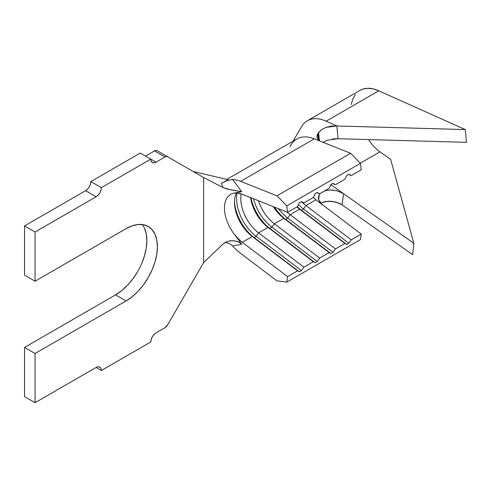 <?xml version="1.0" encoding="UTF-8"?>
<svg xmlns="http://www.w3.org/2000/svg" width="491" height="491" viewBox="0 0 491 491"><rect width="100%" height="100%" fill="white"/><g stroke="black" fill="none" stroke-linecap="round" stroke-linejoin="round"><path stroke-width="0.74" d="M238.706 242.002L241.695 244.205L232.63 246.016A44.638 25.771 -120 0 0 240.658 253.387L276.967 280.852L286.781 282.129L360.431 239.608L361.235 234.066L315.922 199.788L305.93 205.557A29.761 17.179 60 0 1 302.051 202.182A29.761 17.179 -120 0 0 305.93 205.557L351.243 239.841L361.235 234.066L322.63 204.864L319.782 201.967L318.42 198.818L318.696 195.762M289.966 146.913A44.638 25.771 60 0 1 314.308 138.83L240.658 181.351A44.638 25.771 -120 0 0 232.63 179.454A44.638 25.771 60 0 1 240.658 181.351L314.308 138.83L350.617 153.284L276.967 195.811L240.658 181.351L276.967 195.811L350.617 153.284L360.431 163.337L286.781 205.864L276.967 195.811L286.781 205.864L287.585 212.333L242.272 194.289L287.585 212.333L297.583 206.558L299.363 202.758L301.468 201.543L303.892 202.912L301.051 201.783L303.892 202.912L313.362 197.45L315.142 193.644L317.247 192.429L319.678 193.804L316.83 192.668L319.678 193.804L329.148 188.335L330.928 184.536L333.033 183.321L335.457 184.69L332.616 183.56L335.457 184.69L344.928 179.221L346.707 175.422L348.813 174.207L351.243 175.582L348.395 174.446L351.243 175.582L361.235 169.806L360.431 163.337L286.781 205.864L287.585 212.333L297.583 206.558L299.363 202.758L301.468 201.543L303.892 202.912L313.362 197.45L315.142 193.644L317.247 192.429L319.678 193.804L329.148 188.335L330.928 184.536L333.033 183.321L335.457 184.69L344.928 179.221L346.707 175.422L348.813 174.207L351.243 175.582L361.235 169.806L360.431 163.337L350.617 153.284L314.308 138.83A44.638 25.771 -120 0 0 296.828 138.984L226.793 179.418M313.221 197.529A29.761 17.179 -120 0 0 315.922 199.788L305.93 205.557L303.499 208.988A32.737 18.897 60 0 1 298.522 204.551A32.737 18.897 -120 0 0 303.499 208.988L301.394 210.203L299.614 209.203A29.761 17.179 60 0 1 296.914 206.944A29.761 17.179 -120 0 0 299.614 209.203L290.144 214.671A29.761 17.179 60 0 1 287.18 212.167A29.761 17.179 -120 0 0 290.144 214.671L335.457 248.949L344.928 243.481L299.614 209.203L290.144 214.671L287.72 218.102L285.615 219.317A32.737 18.897 60 0 1 274.457 207.104A32.737 18.897 -120 0 0 285.615 219.317L283.835 218.317L274.365 223.786A29.761 17.179 60 0 1 258.469 200.739A29.761 17.179 -120 0 0 274.365 223.786L319.678 258.063L329.148 252.595L283.835 218.317L274.365 223.786L271.934 227.21L269.835 228.425A32.737 18.897 60 0 1 250.956 197.744A32.737 18.897 -120 0 0 269.835 228.425L268.049 227.425L258.579 232.894A29.761 17.179 60 0 1 241.21 193.896A29.761 17.179 -120 0 0 258.579 232.894L303.892 267.172L313.362 261.709L268.049 227.425L258.579 232.894L256.155 236.324L254.05 237.54A32.737 18.897 60 0 1 234.477 201.071A32.737 18.897 -120 0 0 254.05 237.54L252.27 236.539L242.272 242.309A29.761 17.179 60 0 1 233.869 233.698A29.761 17.179 60 0 1 233.869 193.196A29.761 17.179 60 0 1 242.272 194.289L237.896 193.116L233.869 193.196L241.695 191.723L231.249 189.919L222.975 187.55L221.441 183.431L228.051 179.718L193.104 171.445L228.051 179.718L221.441 183.431L226.965 180.651L232.63 179.454L241.695 191.723L233.869 193.196A29.761 17.179 60 0 0 230.623 194.387M273.327 206.656A29.761 17.179 -120 0 0 283.835 218.317A29.761 17.179 60 0 1 273.327 206.656M250.563 197.591A29.761 17.179 -120 0 0 268.049 227.425A29.761 17.179 60 0 1 250.563 197.591M241.695 244.205L232.63 246.016A44.638 25.771 60 0 0 240.658 253.387L276.967 280.852L286.781 282.129L360.431 239.608L361.235 234.066L351.243 239.841L348.813 243.266L346.707 244.481L344.928 243.481L335.457 248.949L333.033 252.38L330.928 253.595L329.148 252.595L319.678 258.063L317.247 261.494L315.142 262.71L313.362 261.709L303.892 267.172L301.468 270.602L299.363 271.818L297.583 270.817L287.585 276.593L242.272 242.309L287.585 276.593L286.781 282.129L287.585 276.593L297.583 270.817L252.27 236.539A29.761 17.179 60 0 1 234.453 202.243A29.761 17.179 60 0 1 236.484 193A29.761 17.179 -120 0 0 252.27 236.539L242.272 242.309L237.896 238.423L233.869 233.698L241.695 244.205L233.869 233.698M137.695 271.517L132.951 278.747L127.537 285.21L121.67 290.66L115.563 294.876L24.55 347.425L35.07 353.495L126.083 300.952L115.563 294.876L126.083 300.952L132.189 296.736L138.063 291.286L143.47 284.823L148.214 277.587L152.106 269.866L155.003 261.942L156.782 254.135L157.384 246.74L156.782 240.031L155.003 234.281L152.106 229.702L148.214 226.474L143.47 224.718L138.063 224.504L132.189 225.835L126.083 228.665L35.07 281.208L35.07 232.004L96.095 196.774L85.575 190.698L24.55 225.934L24.55 275.138L35.07 281.208L24.55 275.138L24.55 225.934L35.07 232.004L24.55 225.934L85.575 190.698L96.095 196.774L35.07 232.004L35.07 281.208L126.083 228.665A44.264 25.557 -60 0 1 148.214 226.474A44.264 25.557 -60 0 1 155.003 261.942A44.264 25.557 -60 0 1 126.083 300.952L35.07 353.495L24.55 347.425L24.55 396.63L35.07 402.7L96.095 367.471L101.355 370.509L150.805 341.957L101.355 370.509L100.956 368.416L99.814 367.102L98.108 366.771L96.095 367.471L35.07 402.7L24.55 396.63L24.55 347.425L115.563 294.876A44.264 25.557 120 0 0 142.838 260.715A44.264 25.557 120 0 0 142.322 224.534M156.07 332.843L165.013 327.681L156.07 332.843L154.057 334.469L152.345 336.771L151.21 339.404L150.805 341.957A7.439 4.296 -60 0 1 156.07 332.843M167.615 324.932A5.211 3.007 -60 0 1 165.013 327.681L167.615 324.932L203.624 262.562L167.615 324.932M226.044 241.965L222.975 244.095L203.624 262.562L203.624 177.521L222.975 187.55L203.624 177.521L157.095 150.651A5.211 3.007 120 0 0 154.487 150.909L165.013 156.985A5.211 3.007 -60 0 1 167.615 156.727L157.095 150.651L155.899 150.424L154.487 150.909L165.013 156.985L156.07 162.147L150.805 159.115L101.355 187.66L90.835 181.59L140.285 153.039L150.805 159.115L151.21 161.208L152.345 162.515L154.057 162.846L156.07 162.147L165.013 156.985L166.418 156.494L167.615 156.727L203.624 177.521L203.624 262.562L222.975 244.095L227.413 241.4L232.513 240.633L237.484 241.511M145.545 156.077L154.487 150.909L145.545 156.077M35.07 353.495L35.07 402.7L35.07 353.495M96.095 196.774L98.108 195.148L99.814 192.846L100.956 190.22L101.355 187.66L150.805 159.115L156.07 162.147A7.439 4.296 -60 0 1 152.345 162.515A7.439 4.296 -60 0 1 150.805 159.115L140.285 153.039L90.835 181.59L101.355 187.66A7.439 4.296 -60 0 1 96.095 196.774M141.586 263.79L144.477 255.872L146.263 248.059L146.864 240.664L146.263 233.962L144.477 228.205M85.575 190.698L87.588 189.072L89.294 186.77L90.436 184.143L90.835 181.59A7.439 4.296 120 0 1 85.575 190.698M225.424 242.29L230.052 243.843L232.513 245.887M229.917 240.786L234.311 240.768L239.129 242.204L241.05 243.505M222.975 187.55L221.441 183.431L226.965 180.651L232.63 179.454L241.695 191.723L227.407 189.078L222.975 187.55M237.128 193.037A32.737 18.897 -120 0 0 256.155 236.324A32.737 18.897 60 0 1 237.128 193.037M301.468 270.602L256.155 236.324L258.579 232.894L303.892 267.172L301.468 270.602L299.363 271.818L254.05 237.54L256.155 236.324L301.468 270.602M297.583 270.817L252.27 236.539L297.583 270.817M253.565 198.787A32.737 18.897 -120 0 0 271.934 227.21A32.737 18.897 60 0 1 253.565 198.787M317.247 261.494L271.934 227.21L274.365 223.786L319.678 258.063L317.247 261.494L315.142 262.71L269.835 228.425L271.934 227.21L317.247 261.494M313.362 261.709L268.049 227.425L313.362 261.709M278.557 208.736A32.737 18.897 -120 0 0 287.72 218.102A32.737 18.897 60 0 1 278.557 208.736M333.033 252.38L287.72 218.102L290.144 214.671L335.457 248.949L333.033 252.38L330.928 253.595L285.615 219.317L287.72 218.102L333.033 252.38M329.148 252.595L283.835 218.317L329.148 252.595M301.394 210.203A32.737 18.897 60 0 1 297.343 206.699A32.737 18.897 -120 0 0 301.394 210.203L303.499 208.988L305.93 205.557L351.243 239.841L348.813 243.266L303.499 208.988L348.813 243.266L346.707 244.481L301.394 210.203L344.928 243.481L301.394 210.203M96.095 367.471A7.439 4.296 -60 0 1 99.814 367.102A7.439 4.296 -60 0 1 101.355 370.509L96.095 367.471M326.165 121.173L378.776 90.798L465.284 129.587L336.869 125.966L338.035 138.72L466.45 142.335L338.035 138.72L336.869 125.966L326.165 121.173L378.776 90.798L465.284 129.587L336.869 125.966L325.981 127.384L321.501 129.655L318.53 132.539L319.432 140.684L318.53 132.539L317.892 133.497L318.591 140.058L317.892 133.497L321.501 129.649L325.981 127.384L331.345 126.095L336.869 125.966L326.165 121.173A44.638 25.771 -120 0 0 302.1 125.751M318.303 139.8L316.94 137.443L317.217 134.761M343.24 193.454L413.845 243.321L412.673 254.719L342.067 204.845L339.189 203.213L332.241 201.328L325.171 201.568L322.071 202.495M315.922 199.788L322.63 204.864L318.659 199.763M319.279 194.62L320.175 193.515L319.279 194.626L318.641 199.696L319.279 194.626M324.711 190.895L329.958 190.005L333.616 190.14M336.114 190.545L337.427 190.87M329.958 190.005L337.256 190.827L343.547 193.669L330.848 184.696L343.547 193.669L342.067 204.845L343.547 193.669L413.845 243.321L390.64 159.403L413.845 243.321L412.673 254.719L342.067 204.845L335.844 202.022L328.62 201.175L322.114 202.476M327.294 140.23L338.035 138.72L332.536 138.916M322.832 142.556L327.19 140.273M359.885 90.43L362.959 89.067L367.808 88.3L373.142 88.883L378.776 90.798A44.638 25.771 -120 0 0 359.958 90.387L307.354 120.761A44.638 25.771 60 0 0 301.419 126.856M379.942 151.842L360.284 163.19L379.942 151.842L390.64 159.403L379.942 151.842A29.761 17.179 -120 0 1 368.575 139.579M351.237 104.509L352.79 99.016L355.324 94.517M465.284 129.587L466.45 142.335L465.284 129.587M319.089 140.451L317.149 138.131M316.99 137.633L317.892 133.497M167.615 156.727L157.095 150.651M293.213 141.07L301.437 126.819"/></g></svg>
